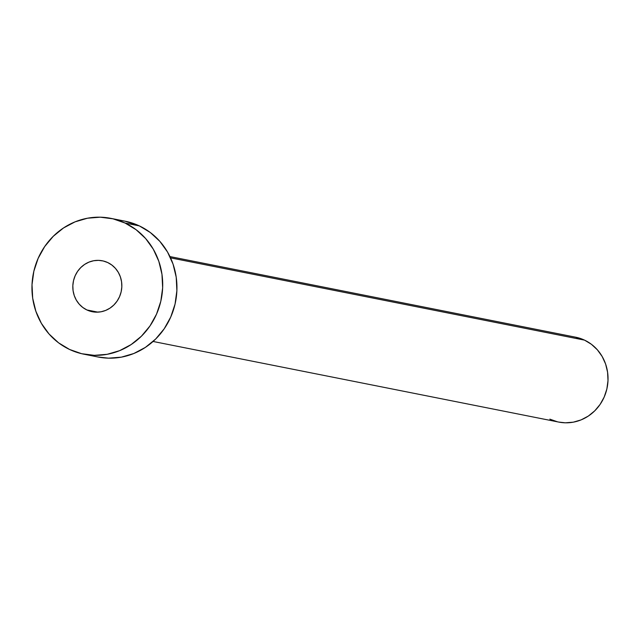 <?xml version="1.0" encoding="UTF-8"?>
<svg xmlns="http://www.w3.org/2000/svg" width="640" height="640" viewBox="0 0 640 640"><rect width="100%" height="100%" fill="white"/><g stroke="black" fill="none" stroke-linecap="round" stroke-linejoin="round"><path stroke-width="0.96" d="M86.92 309.968L97.88 312.144L86.92 309.968L91.456 311.552L96.208 312.168L101.008 311.784L105.672 310.416L110.008 308.128L113.856 304.992L117.072 301.144L119.528 296.72L121.136 291.896L121.824 286.856L121.568 281.792L120.384 276.896L118.312 272.36L115.44 268.368L111.864 265.056L107.736 262.56A25.968 24.456 101.2 0 1 120.576 293.928A25.968 24.456 101.2 0 1 92.264 311.728A25.968 24.456 101.2 0 1 86.92 309.968A25.968 24.456 101.2 0 1 74.08 278.6A25.968 24.456 101.2 0 1 102.392 260.8A25.968 24.456 101.2 0 1 107.736 262.56L103.2 260.976L98.448 260.36L93.648 260.744L88.992 262.104L84.648 264.4L80.8 267.528L77.584 271.384L75.128 275.808L73.528 280.632L72.832 285.672L73.088 290.736L74.272 295.632L76.344 300.16L79.216 304.16L82.792 307.472L86.92 309.968M153.072 341.464L558.744 422.08A43.272 40.768 -78.8 0 0 605.928 392.408A43.272 40.768 -78.8 0 0 584.52 340.128L170.552 257.856L584.52 340.128A43.272 40.768 -78.8 0 0 575.616 337.192L169.944 256.576M83.832 354.176L98.072 357A69.24 65.224 -78.8 0 0 173.568 309.528A69.24 65.224 -78.8 0 0 139.312 225.88L125.08 223.048L139.312 225.88A69.24 65.224 -78.8 0 0 125.064 221.184L110.824 218.352A69.24 65.224 101.2 0 1 125.08 223.048A69.24 65.224 101.2 0 1 159.328 306.696A69.24 65.224 101.2 0 1 83.832 354.176A69.24 65.224 101.2 0 1 69.584 349.472A69.24 65.224 101.2 0 1 35.328 265.824A69.24 65.224 101.2 0 1 110.824 218.352M124.872 221.144L139.312 225.88L150.328 232.536L159.856 241.36L167.528 252.024L173.048 264.112L176.208 277.16L176.88 290.664L175.048 304.112L170.768 316.976L164.216 328.776L155.648 339.048L145.376 347.4L133.808 353.512L121.384 357.144L108.584 358.168L97.904 356.968M69.584 349.472L58.56 342.824L49.04 333.992L41.368 323.328L35.848 311.24L32.688 298.2L32.016 284.688L33.848 271.248L38.128 258.376L44.68 246.584L53.248 236.312L63.52 227.96L75.088 221.848L87.512 218.208L100.312 217.192L112.992 218.824L125.08 223.048L136.096 229.704L145.624 238.536L153.296 249.2L158.816 261.28L161.968 274.328L162.648 287.832L160.808 301.28L156.528 314.152L149.984 325.944L141.408 336.216L131.136 344.568L119.568 350.68L107.152 354.312L94.352 355.336L81.664 353.704L69.584 349.472M575.496 337.168L584.52 340.128L591.408 344.288L597.36 349.808L602.152 356.472L605.608 364.024L607.576 372.184L608 380.624L606.856 389.024L604.176 397.064L600.088 404.44L594.728 410.856L588.312 416.08L581.08 419.896L573.312 422.168L565.312 422.808L558.64 422.064M557.384 421.784L549.832 419.144"/></g></svg>
